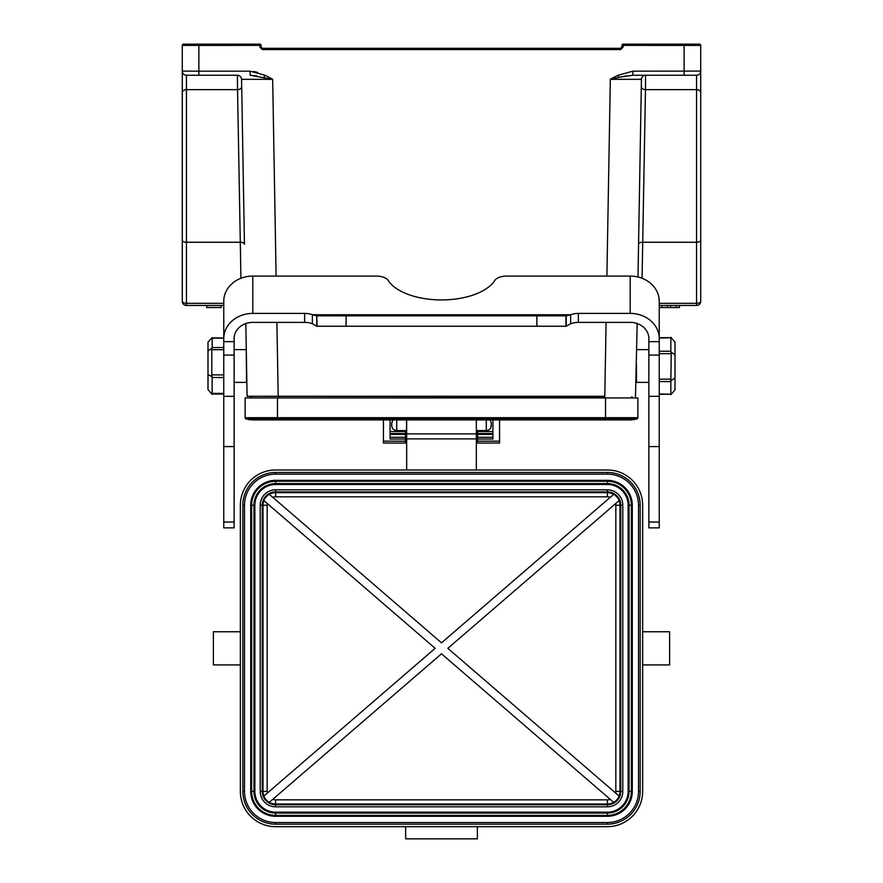 <?xml version="1.0" encoding="UTF-8"?>
<svg xmlns="http://www.w3.org/2000/svg" width="883" height="883" viewBox="0 0 883 883"><rect width="100%" height="100%" fill="white"/><g stroke="black" fill="none" stroke-linecap="round" stroke-linejoin="round"><path stroke-width="1.32" d="M642.647 664.921L669.612 664.921L669.612 631.742L642.647 631.742M269.271 802.349A12.638 12.638 0 0 1 263.851 796.069L435.153 648.332L263.851 500.584A12.638 12.638 0 0 1 269.271 494.303L441.5 642.846L613.729 494.303A12.638 12.638 0 0 1 619.149 500.584L447.847 648.332L619.149 796.069A12.638 12.638 0 0 1 613.729 802.349L441.5 653.806L269.271 802.349M275.606 484.502A20.739 20.739 0 0 0 254.867 505.242L254.867 791.411A20.739 20.739 0 0 0 275.606 812.15L607.394 812.15A20.739 20.739 0 0 0 628.133 791.411L628.133 505.242A20.739 20.739 0 0 0 607.394 484.502L275.606 484.502L275.606 483.597A21.645 21.645 0 0 0 253.962 505.242L253.962 791.411A21.645 21.645 0 0 0 275.606 813.055L607.394 813.055A21.645 21.645 0 0 0 629.038 791.411L629.038 505.242A21.645 21.645 0 0 0 607.394 483.597L275.606 483.597L275.606 481.257A23.984 23.984 0 0 0 251.622 505.242L251.622 791.411A23.984 23.984 0 0 0 275.606 815.395L607.394 815.395A23.984 23.984 0 0 0 631.378 791.411L631.378 505.242A23.984 23.984 0 0 0 607.394 481.257L275.606 481.257L275.606 480.352A24.89 24.89 0 0 0 250.717 505.242L250.717 791.411A24.89 24.89 0 0 0 275.606 816.3L607.394 816.3A24.89 24.89 0 0 0 632.283 791.411L632.283 505.242A24.89 24.89 0 0 0 607.394 480.352L275.606 480.352M275.606 474.138A31.104 31.104 0 0 0 244.492 505.242A31.104 31.104 0 0 1 275.606 474.138L607.394 474.138A31.104 31.104 0 0 1 638.508 505.242L638.508 791.411A31.104 31.104 0 0 1 607.394 822.526L275.606 822.526A31.104 31.104 0 0 1 244.492 791.411L244.492 505.242A31.104 31.104 0 0 1 275.606 474.138L275.606 472.471L607.394 472.471L607.394 474.138A31.104 31.104 0 0 1 638.508 505.242L640.164 505.242L640.164 791.411L638.508 791.411A31.104 31.104 0 0 1 607.394 822.526L607.394 824.181L275.606 824.181L275.606 822.526A31.104 31.104 0 0 1 244.492 791.411L242.836 791.411L242.836 505.242L244.492 505.242M240.353 664.921L213.388 664.921L213.388 631.742L240.353 631.742M477.372 826.665L477.372 838.85L405.628 838.85L405.628 826.665M275.606 469.988A35.254 35.254 0 0 0 240.353 505.242L240.353 791.411A35.254 35.254 0 0 0 275.606 826.665L607.394 826.665A35.254 35.254 0 0 0 642.647 791.411L642.647 505.242A35.254 35.254 0 0 0 607.394 469.988L275.606 469.988M406.666 469.988L406.666 419.911M476.334 469.988L476.334 438.884L406.666 438.884M476.334 438.884L476.334 419.911M491.268 425.606L491.268 423.123L491.268 425.606C490.948 428.608 489.292 430.264 486.29 430.584L476.334 430.584M406.666 430.584L396.71 430.584L396.71 419.911M391.732 425.606L391.732 423.123L391.732 425.606C392.052 428.608 393.708 430.264 396.71 430.584M406.666 433.167A4.15 4.106 180 0 1 406.511 432.052L406.511 419.911M406.511 431.445A4.15 4.106 0 0 0 406.666 432.549M492.924 437.295L477.582 437.295L477.582 439.05L492.924 439.05L492.924 419.911M477.582 430.584L477.582 431.544L492.924 431.544M477.582 437.295L477.582 431.544M499.568 419.911L499.568 443.023L477.582 443.023L477.582 439.05M390.076 431.544L405.418 431.544L405.418 430.584M405.418 431.544L405.418 443.023L383.432 443.023L383.432 419.911M405.418 433.542L390.076 433.542L405.418 433.553M390.076 419.911L390.076 439.05L405.418 439.05M277.472 397.924L245.121 397.924L245.121 417.703A1.247 1.247 0 0 0 246.026 418.895L636.974 418.895A1.247 1.247 0 0 0 637.879 417.703L637.879 397.924L277.472 397.924L277.472 419.911L253.41 419.911A27.373 27.373 0 0 1 246.026 418.895A1.247 1.247 0 0 1 245.121 417.703A1.247 1.247 0 0 0 246.026 418.895A27.373 27.373 0 0 0 253.41 419.911A27.373 27.373 0 0 1 246.026 418.895M245.121 417.703L637.879 417.703A1.247 1.247 0 0 1 636.974 418.895A27.373 27.373 0 0 1 629.59 419.911L605.528 419.911L605.528 397.924M260.794 418.895A27.373 27.373 0 0 1 253.41 419.911M645.583 75.254A4.15 4.15 0 0 0 641.433 79.327L610.341 79.327L641.433 79.327L641.312 86.523A4.15 3.046 -179 0 0 645.462 89.647L645.583 75.254A4.15 4.15 0 0 0 641.433 79.327L637.99 276.997M620.749 76.92L626.301 75.872M616.908 75.817A145.342 145.32 180 0 1 618.056 75.254L632.879 71.181L700.716 71.104L700.716 45.397L700.716 71.104A4.15 4.15 0 0 1 696.566 75.254A4.15 4.15 0 0 0 700.716 71.104L700.716 71.468M604.8 396.688L247.097 396.279L604.8 396.279L606.091 322.383M251.136 397.924L251.136 396.688M631.864 396.688L631.864 397.924M240.927 278.266L240.297 242.262A4.15 2.042 -1 0 1 244.448 244.227L241.567 79.327L272.659 79.327L241.578 79.327L241.688 86.523A4.15 3.046 -1 0 1 237.538 89.647L240.297 242.262L186.434 242.262A4.15 2.042 180 0 1 182.284 240.22L182.284 301.291A4.15 4.15 0 0 0 186.434 305.441A4.15 4.15 0 0 1 182.284 301.291A4.15 2.042 0 0 0 186.434 303.333L186.434 305.441A4.15 4.15 0 0 1 182.284 301.291M276.103 276.081L272.67 79.327L250.121 75.254L256.743 75.872M182.284 71.468L182.284 240.22M182.284 264.999L182.284 92.693A4.15 3.046 0 0 1 186.434 89.647L186.434 303.333L223.763 303.333M182.284 71.104L182.284 45.397L182.284 71.104A4.15 4.15 0 0 0 186.434 75.254L186.434 89.647L237.538 89.647L237.417 75.254A4.15 4.15 0 0 1 241.567 79.327A4.15 4.15 0 0 0 237.417 75.254L186.434 75.254A4.15 4.15 0 0 1 182.284 71.104L198.874 71.181L198.874 75.254M198.874 44.15L259.845 44.15A1.247 1.247 0 0 1 261.081 45.397L198.874 45.419L198.874 44.15L183.532 44.15A1.247 1.247 0 0 0 182.284 45.397L198.874 45.419L198.874 71.181L250.121 71.181L250.121 75.254M259.845 47.075L261.081 47.053L261.081 45.397A1.247 1.247 0 0 0 259.845 44.15L259.845 47.075L262.328 49.558L259.845 47.075M699.468 44.15L684.126 44.15L684.126 45.419L700.716 45.397A1.247 1.247 0 0 0 699.468 44.15M618.056 75.254A145.463 145.441 180 0 0 610.341 79.327L619.038 77.296L618.056 75.254L632.879 71.181L632.879 75.254L684.126 75.254L684.126 45.419L621.919 45.397A1.247 1.247 0 0 1 623.155 44.15L684.126 44.15M620.672 48.3L620.672 49.558L623.155 47.075L623.155 44.15A1.247 1.247 0 0 0 621.919 45.397L621.919 47.053L623.155 47.075L620.672 49.558L262.328 49.558L262.328 48.3L620.672 48.3L621.919 47.053M261.081 47.053L262.328 48.3M632.879 75.254L619.06 77.285M684.126 75.254L696.566 75.254A4.15 4.15 0 0 0 700.716 71.104L700.716 92.693A4.15 3.046 180 0 0 696.566 89.647L696.566 75.254M642.073 278.266L645.462 89.647L696.566 89.647L696.566 242.262L642.703 242.262A4.15 2.042 1 0 0 638.552 244.227M659.237 303.333L696.566 303.333A4.15 2.042 0 0 0 700.716 301.291L700.716 92.693M700.716 301.291A4.15 4.15 0 0 1 696.566 305.441L659.237 305.441M635.484 396.688L637.173 323.553M679.457 305.441L679.457 307.516L659.237 307.516M667.504 305.441L667.504 307.516M670.639 305.441L670.639 307.516M676.268 305.441L676.268 307.516M679.402 305.441L679.402 307.516M661.919 305.441L661.919 307.516M245.827 323.553L247.097 396.279M272.659 79.327A145.463 145.441 180 0 0 264.944 75.254L263.962 77.307M234.127 382.372L246.545 382.372L246.28 349.613L234.127 349.613M223.763 305.441L186.434 305.441M221.192 305.441L221.192 307.516L206.666 307.516L206.666 305.441M700.716 264.999L700.716 97.031M212.141 394.414L212.141 376.5L208.002 374.712L208.002 389.624L211.777 393.984L212.141 393.399L223.763 393.399M223.763 377.505L212.141 377.505L211.777 376.346L211.777 348.332L212.141 347.494L223.763 347.494M208.002 342.361L208.002 374.712M208.002 389.624L209.017 390.805M208.002 350.915L212.141 348.09L212.141 337.582M208.002 342.151L211.777 338.001M670.859 337.262L674.998 342.151L674.998 354.668L670.859 352.063L670.859 337.262M674.998 378.045L670.859 380.794L670.859 394.723L674.998 389.844L674.998 354.668M659.237 351.235L670.859 351.235L671.223 352.295L670.859 381.577L659.237 381.577M671.223 337.692L659.237 338.101L659.237 301.213A29.029 25.143 0 0 0 630.208 276.081L506.721 276.081A12.439 6.225 180 0 0 494.855 280.408A55.993 27.991 -0 0 1 441.5 299.922A55.993 27.991 -0 0 1 388.145 280.408A12.439 6.225 180 0 0 376.279 276.081L252.792 276.081A29.029 25.143 0 0 0 223.763 301.213L223.763 527.868L234.127 527.868L234.127 522.041L223.763 522.041M659.237 393.939L671.223 394.293M648.873 382.372L636.455 382.372L636.455 364.469M316.776 326.224L316.776 315.86L312.361 314.745L570.639 314.745L570.639 323.73A12.439 6.225 -0 0 1 578.365 322.383L630.208 322.383A18.664 16.159 180 0 1 648.873 338.542L648.873 527.868L659.237 527.868L659.237 338.542A29.029 25.143 180 0 0 630.208 313.399L578.365 313.399A12.439 6.225 -0 0 0 570.639 314.745L566.224 315.86L566.224 326.224L316.776 326.224L312.361 323.73L312.361 314.745A12.439 6.225 -0 0 0 304.635 313.399L252.792 313.399A29.029 25.143 180 0 0 223.763 338.542M312.361 323.73A12.439 6.225 -0 0 0 304.635 322.383L252.792 322.383A18.664 16.159 180 0 0 234.127 338.542L234.127 522.041M659.237 338.542L659.237 301.213M570.639 323.73L566.224 326.224M317.074 326.224L316.776 315.86M565.926 326.224L565.926 315.86L317.074 315.86M610.252 799.347A8.433 8.433 0 0 1 607.394 799.843L275.606 799.843L275.606 803.994A12.583 12.583 0 0 1 269.315 802.316M607.394 799.843L607.394 803.994L275.606 803.994L275.606 806.819L607.394 806.819A15.408 15.408 0 0 0 622.802 791.411L622.802 505.242A15.408 15.408 0 0 0 607.394 489.833L275.606 489.833A15.408 15.408 0 0 0 260.198 505.242L260.198 791.411A15.408 15.408 0 0 0 275.606 806.819M267.328 793.066A8.433 8.433 0 0 1 267.174 791.411L262.262 791.411A13.333 13.333 0 0 0 275.606 804.744L607.394 804.744A13.333 13.333 0 0 0 620.738 791.411L620.738 505.242A13.333 13.333 0 0 0 607.394 491.908L275.606 491.908A13.333 13.333 0 0 0 262.262 505.242L262.262 791.411L260.198 791.411M263.896 796.036A12.583 12.583 0 0 1 263.024 791.411L263.024 505.242L260.198 505.242M267.174 791.411L267.174 505.242L263.024 505.242A12.583 12.583 0 0 1 263.896 500.628M275.606 799.843A8.433 8.433 0 0 1 272.748 799.347M607.394 806.819L607.394 803.994A12.583 12.583 0 0 0 613.685 802.316M622.802 505.242L619.976 505.242L619.976 791.411L622.802 791.411M615.672 503.586A8.433 8.433 0 0 1 615.826 505.242L615.826 791.411L619.976 791.411A12.583 12.583 0 0 1 619.104 796.036M615.826 505.242L619.976 505.242A12.583 12.583 0 0 0 619.104 500.628M615.826 791.411A8.433 8.433 0 0 1 615.672 793.066M272.748 497.306A8.433 8.433 0 0 1 275.606 496.809L607.394 496.809A8.433 8.433 0 0 1 610.252 497.306M607.394 496.809L607.394 492.659A12.583 12.583 0 0 1 613.685 494.337M607.394 489.833L607.394 492.659L275.606 492.659L275.606 489.833M275.606 496.809L275.606 492.659A12.583 12.583 0 0 0 269.315 494.337M267.174 505.242A8.433 8.433 0 0 1 267.328 503.586M254.867 505.242L250.717 505.242M607.394 484.502L607.394 480.352M628.133 505.242L632.283 505.242M628.133 791.411L632.283 791.411M607.394 812.15L607.394 816.3M275.606 812.15L275.606 816.3M254.867 791.411L250.717 791.411M607.394 472.471A32.77 32.77 0 0 1 640.164 505.242M242.836 505.242A32.77 32.77 0 0 1 275.606 472.471M275.606 824.181A32.77 32.77 0 0 1 242.836 791.411M640.164 791.411A32.77 32.77 0 0 1 607.394 824.181M476.334 433.873L406.666 433.873M486.29 430.584L486.29 419.911M492.924 433.542L477.582 433.542L492.924 433.553M477.582 434.403L492.924 434.403M499.568 441.158L477.582 441.158M405.418 437.295L390.076 437.295M390.076 434.403L405.418 434.403M405.418 441.158L383.432 441.158M253.664 71.468L257.748 72.406M637.879 417.703A1.247 1.247 0 0 1 636.974 418.895M276.909 322.383L278.2 396.688M603.663 397.924L603.663 396.688M279.337 396.688L279.337 397.924M264.944 75.254L250.121 71.181M610.33 79.327L606.897 276.081M700.716 240.22A4.15 2.042 180 0 1 696.566 242.262L696.566 305.441M223.763 349.679L212.141 349.679M212.141 374.9L223.763 374.9M223.763 338.167L212.141 338.167M670.859 353.675L659.237 353.675M659.237 379.182L670.859 379.182M304.635 322.383L304.635 313.399M578.365 322.383L578.365 313.399M630.208 313.399L630.208 276.081M252.792 313.399L252.792 276.081M648.873 341.655L659.237 341.655M234.127 341.655L223.763 341.655M648.873 355.076L659.237 355.076M648.873 396.335L659.237 396.335M648.873 446.588L659.237 446.588M648.873 522.041L659.237 522.041M234.127 446.588L223.763 446.588M234.127 396.335L223.763 396.335M234.127 355.076L223.763 355.076M346.103 326.224L346.103 315.86M536.897 326.224L536.897 315.86M490.098 419.911L491.268 423.123M392.902 419.911L391.732 423.123M277.472 419.911L605.528 419.911M211.876 337.979L223.763 337.979M211.876 394.017L223.763 394.017M671.212 394.293L659.237 394.293M671.212 337.692L659.237 337.692M648.873 349.613L636.72 349.613"/></g></svg>
